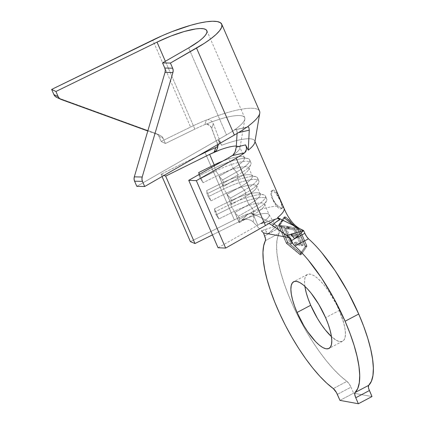 <?xml version="1.0" encoding="UTF-8"?>
<svg xmlns="http://www.w3.org/2000/svg" width="425" height="425" viewBox="0 0 425 425"><rect width="100%" height="100%" fill="white"/><g stroke="black" fill="none" stroke-linecap="round" stroke-linejoin="round"><path stroke-width="0.32" stroke-dasharray="2.12 1.59" d="M280.165 200.547L281.382 203.958L281.828 206.747L281.44 208.484L280.272 208.909L278.502 207.947L276.404 205.758L272.494 199.144L271.283 195.728L270.831 192.939L271.224 191.202L272.393 190.782L274.157 191.739L276.255 193.933L280.165 200.547A10.142 3.156 62.1 0 1 281.068 208.813A10.142 3.156 62.1 0 1 272.494 199.144A10.142 3.156 62.1 0 1 271.591 190.878A10.142 3.156 62.1 0 1 280.165 200.547L280.468 200.387L277.089 193.487L275.373 191.107L273.753 190.06L272.43 190.57L271.671 192.504L271.74 195.484L272.797 198.985L272.494 199.144L272.797 198.985L275.188 203.007L278.168 206.152L281.547 208.17L282.524 208.016L282.768 206.996L280.468 200.387L282.768 206.996A41.384 9.35 -23.5 0 1 284.022 208.245M304.975 286.971L304.528 282.189L304.863 278.391L305.979 275.724L307.817 274.295L310.319 274.157L313.384 275.315L316.896 277.722L320.716 281.286L324.7 285.871L328.695 291.306L336.111 303.848L339.246 310.473L325.603 317.682L339.246 310.473A37.735 11.73 -117.9 0 0 307.349 274.502A37.735 11.73 -117.9 0 0 304.874 286.333M218.87 218.949L214.455 208.803L229.962 201.131L226.493 193.157L210.986 200.828L206.571 190.676L222.084 183.005L218.615 175.031L203.107 182.702L199.442 174.282L203.107 182.702L218.615 175.031A25.155 5.684 156.5 0 1 248.806 167.96A25.155 5.684 156.5 0 1 237.517 178.484L240.986 186.458A25.155 5.684 -23.5 0 0 252.275 175.934A25.155 5.684 -23.5 0 0 222.084 183.005L218.615 175.031L215.889 170.93L214.63 168.029L214.333 165.856L214.63 168.029L199.118 175.7L214.63 168.029A29.213 6.598 156.5 0 1 249.693 159.816A29.213 6.598 156.5 0 1 236.582 172.04A29.213 6.598 -23.5 0 0 248.349 158.732A29.213 6.598 -23.5 0 0 214.63 168.029L215.889 170.93L200.382 178.601L215.889 170.93A29.213 6.598 156.5 0 1 250.83 164.438A29.213 6.598 156.5 0 1 237.841 174.941A29.213 6.598 -23.5 0 0 250.952 162.717A29.213 6.598 -23.5 0 0 215.889 170.93L218.615 175.031A25.155 5.684 -23.5 0 1 248.705 169.442A25.155 5.684 -23.5 0 1 237.517 178.484L240.986 186.458L226.95 194.4L231.365 204.547L245.4 196.61L248.864 204.584A25.155 5.684 -23.5 0 0 260.153 194.055A25.155 5.684 -23.5 0 0 229.962 201.131L226.493 193.157A25.155 5.684 156.5 0 1 256.689 186.081A25.155 5.684 156.5 0 1 245.4 196.61L248.864 204.584L234.834 212.521L239.243 222.673L253.279 214.731L257.853 225.245A25.155 5.684 -23.5 0 0 265.216 220.4A25.155 5.684 -23.5 0 0 269.137 214.721A25.155 5.684 -23.5 0 0 248.992 217.435A25.155 5.684 -23.5 0 0 238.946 221.792L234.377 211.278L218.87 218.949L234.377 211.278A25.155 5.684 156.5 0 1 264.568 204.207A25.155 5.684 156.5 0 1 253.279 214.731L257.853 225.245L265.216 220.4A25.155 5.684 -23.5 0 0 269.025 214.508A25.155 5.684 -23.5 0 0 248.992 217.435L241.719 220.161L244.986 219.406L248.211 219.475L251.053 220.368L253.135 221.908L254.017 214.912L250.877 212.718L276.957 225.686L267.925 233.872L278.168 228.464L276.957 225.686L279.129 231.471L279.055 233.426A89.266 27.753 -117.9 0 0 293.441 306.648A89.266 27.753 -117.9 0 0 346.938 381.379L333.301 388.588L346.938 381.379L349.063 383.717L350.992 387.175L337.349 394.379L350.992 387.175L353.6 393.183L350.992 387.175A6.492 2.019 -117.9 0 0 346.938 381.379L340.356 375.944L333.444 369.027L326.342 360.783L319.212 351.385L312.21 341.036L305.485 329.97L299.184 318.426L293.441 306.648L288.389 294.897L284.128 283.427L280.76 272.494L278.348 262.326L276.957 253.151L276.606 245.161L277.312 238.542L279.055 233.426A6.492 2.019 -117.9 0 0 278.168 228.464L264.642 235.933L267.925 233.872L264.95 229.537L261.428 230.849L276.957 225.686L264.95 229.537A16.23 4.006 -132 0 0 267.925 233.872L276.957 225.686L250.877 212.718A41.384 9.35 156.5 0 1 278.168 206.152A41.384 9.35 -23.5 0 0 250.877 212.718L254.017 214.912L250.904 213.6L247.568 213.998L245.23 216.909L241.719 220.161L248.992 217.435L238.946 221.792L234.377 211.278L231.652 207.177L230.387 204.276L229.962 201.131L214.455 208.803L214.88 211.947L230.387 204.276L214.88 211.947L216.144 214.848L231.652 207.177L216.144 214.848L218.87 218.949L216.144 214.848L214.88 211.947L214.455 208.803L218.87 218.949M212.463 234.892L238.946 221.792L212.463 234.892M233.107 168.337A25.155 5.684 -23.5 0 0 244.391 157.808A25.155 5.684 -23.5 0 0 222.716 161.117A25.155 5.684 156.5 0 1 243.238 156.873A25.155 5.684 156.5 0 1 233.107 168.337L219.072 176.274L223.486 186.426L237.517 178.484L237.841 174.941L237.517 178.484L223.486 186.426L223.81 182.877L237.841 174.941L236.582 172.04L237.841 174.941L223.81 182.877L223.486 186.426L219.072 176.274L222.546 179.982L236.582 172.04L233.107 168.337L236.582 172.04L222.546 179.982L223.81 182.877L222.546 179.982L219.072 176.274L233.107 168.337L228.533 157.824L233.107 168.337M232.735 155.508L235.902 152.979A25.155 5.684 156.5 0 0 239.928 147.948A25.155 5.684 156.5 0 0 236.321 146.025A25.155 5.684 156.5 0 1 239.822 147.3A25.155 5.684 156.5 0 1 235.902 152.979A25.155 5.684 156.5 0 1 233.458 154.78L235.902 152.979L232.735 155.508L235.168 151.709M289.457 227.97L288.612 227.816L287.943 226.339L280.989 225.399L282.131 226.631L280.946 226.413L279.804 225.377L285.605 217.313L291.709 223.231L299.662 229.829L296.411 229.24L295.481 227.901L288.803 226.482L289.457 227.97L286.105 227.619L292.868 243.169L291.646 242.946L284.883 227.396L280.946 226.413L287.831 242.245L301.309 253.433L306.547 245.666L299.662 229.829L296.411 229.24L303.296 245.071L296.438 243.817L295.662 242.043L301.304 243.073L298.408 236.412L292.767 235.381L291.996 233.601L297.633 234.632L295.317 229.303L289.584 228.257L288.803 226.482L295.481 227.901L296.411 229.24L303.296 245.071L301.931 245.793L294.403 228.469L295.481 227.901L294.403 228.469L287.449 227.2L288.803 226.482L287.449 227.2L288.219 228.979L289.584 228.257L289.457 227.97M163.997 175.429L161.064 174.213L197.768 156.055L161.064 174.213L162.074 176.534L161.064 174.213L163.997 175.429M265.413 240.635L279.055 233.426L265.413 240.635M339.963 400.387L353.6 393.183L339.963 400.387M372.008 396.546L353.6 393.183L372.008 396.546M301.654 254.219L287.73 242.67L280.638 226.355L276.957 225.686L280.638 226.355L287.73 242.67L301.654 254.219L300.289 254.942L286.37 243.392L287.73 242.67L286.37 243.392L278.487 225.266L283.895 217.244L297.813 228.793L299.168 231.907L305.697 246.92L300.289 254.942L301.654 254.219L307.057 246.197L301.654 254.219M290.015 221.112L294.626 225.755L298.377 228.501L297.813 228.793L298.377 228.501L299.965 229.888L303.647 230.562L299.965 229.888L307.057 246.197L305.697 246.92L307.057 246.197L299.965 229.888L298.377 228.501C296.305 227.311 294.01 225.372 291.497 222.684L285.26 216.522L279.05 224.968L280.638 226.355L279.05 224.968L278.487 225.266L285.26 216.522L283.895 217.244L285.26 216.522L288.511 219.539M339.246 310.473L343.767 323.175L344.983 328.764L345.429 333.545L345.089 337.344L343.979 340.011L342.136 341.44L339.633 341.578L336.573 340.42L331.442 336.611A37.735 11.73 -117.9 0 0 342.608 341.233A37.735 11.73 -117.9 0 0 339.246 310.473M259.595 228.878L253.135 221.908L259.595 228.878M272.388 225.425L269.493 223.741L266.433 222.801L263.484 222.785L261.083 223.699L265.216 220.4L261.083 223.699L277.727 218.498M234.35 219.884A41.384 9.35 156.5 0 1 247.568 213.998A41.384 9.35 -23.5 0 0 234.35 219.884L205.036 152.463L234.35 219.884L190.379 241.634L234.35 219.884M218.057 247.754L257.853 225.245L218.057 247.754M278.816 196.764L275.373 191.107L273.753 190.06L272.43 190.57L271.671 192.504L271.74 195.484L272.797 198.985L275.188 203.007L278.168 206.152L281.637 208.186L282.375 208.123L282.768 206.996M217.765 146.274L218.987 144.378L219.311 142.163L218.668 139.984L221.563 145.297A41.384 9.35 156.5 0 1 254.708 140.824A41.384 9.35 156.5 0 1 254.846 142.237M215.879 147.544L217.361 146.646M253.135 221.908L254.017 214.912L250.904 213.6L247.568 213.998C246.378 215.831 244.428 217.887 241.719 220.161L244.986 219.406L248.211 219.475L251.053 220.368L253.135 221.908M269.54 223.762L266.656 222.838L263.718 222.748M261.083 223.699L275.575 219.114M236.969 130.836L237.118 132.913L238.537 132.595L237.118 132.913L237.086 133.471L236.799 130.337L236.236 129.641L235.418 129.513L237.437 127.718A42.197 9.531 -23.5 0 0 244.864 118.729A42.197 9.531 -23.5 0 0 209.743 122.66L206.449 124.222L208.197 124.509L209.716 125.359L211.023 126.783L217.643 144.654L211.783 128.286L213.281 123.59L211.847 121.311L210.21 120.126L208.208 119.637L210.21 120.126L211.847 121.311L213.281 123.59L221.563 145.297L213.281 123.59L211.783 128.286L209.764 125.396L206.449 124.222L204.802 124.637A42.197 9.531 -23.5 0 0 194.852 129.126L165.405 143.501L161.123 141.44L190.57 127.064A58.427 13.196 156.5 0 1 206.348 120.02L204.802 124.637A42.197 9.531 -23.5 0 0 194.852 129.126L165.352 61.28L194.852 129.126L165.405 143.501L161.123 141.44L158.886 136.292L157.659 134.539L155.858 133.423L56.498 97.272M254.883 141.892A41.384 9.35 -23.5 0 0 221.563 145.297L218.668 139.984L217.35 143.613L218.668 139.984C219.428 142.008 219.534 143.469 218.987 144.378L217.797 146.242M259.563 111.191A58.427 13.196 -23.5 0 0 211.188 118.108L207.777 119.643L211.188 118.108A58.427 13.196 156.5 0 1 259.818 112.662M235.917 149.313L236.258 147.066M247.573 126.868L234.281 130.018A42.197 9.531 -23.5 0 1 226.477 134.906L188.652 47.908L226.477 134.906L136.813 186.347L226.477 134.906A42.197 9.531 -23.5 0 0 234.281 130.018L246.511 127.357L234.281 130.018L237.437 127.718A42.197 9.531 -23.5 0 0 244.683 117.667A42.197 9.531 -23.5 0 0 209.743 122.66L204.802 124.637L206.348 120.02A58.427 13.196 -23.5 0 0 190.57 127.064L152.745 40.072L190.57 127.064L161.123 141.44L158.886 136.292L163.168 138.353L165.405 143.501L163.168 138.353L158.886 136.292A5.679 5.429 115.7 0 0 155.858 133.423L56.918 97.442L61.2 99.503L56.918 97.442A5.679 5.429 115.7 0 1 56.44 97.24M207.777 119.643L206.348 120.02L207.777 119.643M160.618 135.687A5.679 5.429 -64.3 0 0 160.135 135.485L155.858 133.423L160.135 135.485L147.799 130.996L160.135 135.485L161.941 136.6L163.168 138.353A5.679 5.429 -64.3 0 0 160.618 135.687L156.336 133.625M217.791 145.993L217.43 148.452M245.576 144.898C246.378 146.928 246.67 148.426 246.447 149.387M300.289 254.942L286.37 243.392L278.487 225.266L283.895 217.244L297.813 228.793L299.168 231.907L305.697 246.92L300.289 254.942M305.182 246.388L297.718 229.218L284.24 218.03L279.002 225.797L286.466 242.967L299.944 254.155L305.182 246.388L299.944 254.155L301.309 253.433L306.547 245.666L305.182 246.388L306.547 245.666L299.662 229.829L298.52 228.793L297.718 229.218L305.182 246.388M285.605 217.313L284.24 218.03L297.718 229.218L298.52 228.793L294.817 226.164L285.605 217.313L279.804 225.377L279.002 225.797L284.24 218.03L285.605 217.313M280.946 226.413L287.831 242.245L286.466 242.967L279.002 225.797L279.804 225.377L280.946 226.413M287.831 242.245L301.309 253.433L299.944 254.155L286.466 242.967L287.831 242.245M295.317 229.303L289.584 228.257L288.219 228.979L293.951 230.026L295.317 229.303L293.951 230.026L296.267 235.354L297.633 234.632L295.317 229.303M291.996 233.601L297.633 234.632L296.267 235.354L290.631 234.324L291.996 233.601L290.631 234.324L291.401 236.103L292.767 235.381L291.996 233.601M298.408 236.412L292.767 235.381L291.401 236.103L297.043 237.129L298.408 236.412L297.043 237.129L299.938 243.791L301.304 243.073L298.408 236.412M295.662 242.043L301.304 243.073L299.938 243.791L294.302 242.765L295.662 242.043L294.302 242.765L295.072 244.54L296.438 243.817L295.662 242.043M303.296 245.071L296.438 243.817L295.072 244.54L301.931 245.793L303.296 245.071M294.403 228.469L287.449 227.2L288.219 228.979L293.951 230.026L296.267 235.354L290.631 234.324L291.401 236.103L297.043 237.129L299.938 243.791L294.302 242.765L295.072 244.54L301.931 245.793L294.403 228.469M288.74 228.103L286.105 227.619L284.745 228.342L287.374 228.825L288.74 228.103L287.374 228.825L286.604 227.046L287.943 226.339L288.74 228.103M287.943 226.339L286.604 227.046L280.118 225.861L280.989 225.399L287.943 226.339M280.989 225.399L280.118 225.861L280.888 227.641L282.253 226.918L280.989 225.399M284.883 227.396L282.253 226.918L280.888 227.641L283.523 228.119L284.883 227.396L283.523 228.119L290.28 243.663L291.646 242.946L284.883 227.396M292.868 243.169L291.646 242.946L290.28 243.663L291.502 243.886L292.868 243.169L291.502 243.886L284.745 228.342L286.105 227.619L292.868 243.169M287.374 228.825L286.604 227.046L280.118 225.861L280.888 227.641L283.523 228.119L290.28 243.663L291.502 243.886L284.745 228.342L287.374 228.825M222.509 186.155L222.084 183.005L206.571 190.676L207.002 193.827L222.509 186.155L207.002 193.827L208.261 196.722L223.768 189.056L222.509 186.155L222.084 183.005A25.155 5.684 156.5 0 1 251.122 174.999A25.155 5.684 156.5 0 1 240.986 186.458L244.46 190.166A29.213 6.598 -23.5 0 0 256.233 176.853A29.213 6.598 -23.5 0 0 222.509 186.155A29.213 6.598 156.5 0 1 257.571 177.942A29.213 6.598 156.5 0 1 244.46 190.166L245.724 193.067A29.213 6.598 -23.5 0 0 258.83 180.843A29.213 6.598 -23.5 0 0 223.768 189.056L208.261 196.722L210.986 200.828L226.493 193.157L223.768 189.056L222.509 186.155M245.724 193.067L245.4 196.61A25.155 5.684 -23.5 0 0 256.583 187.563A25.155 5.684 -23.5 0 0 226.493 193.157L223.768 189.056A29.213 6.598 156.5 0 1 258.713 182.559A29.213 6.598 156.5 0 1 245.724 193.067L244.46 190.166L240.986 186.458L226.95 194.4L230.43 198.103L244.46 190.166L230.43 198.103L231.689 201.004L245.724 193.067L231.689 201.004L231.365 204.547L245.4 196.61L245.724 193.067M206.571 190.676L210.986 200.828L208.261 196.722L207.002 193.827L206.571 190.676M231.365 204.547L231.689 201.004L230.43 198.103L226.95 194.4L231.365 204.547M198.693 172.555L199.118 175.7L200.382 178.601L203.107 182.702L200.382 178.601L199.118 175.7L198.693 172.555M248.864 204.584L252.344 208.287A29.213 6.598 -23.5 0 0 264.111 194.979A29.213 6.598 -23.5 0 0 230.387 204.276L229.962 201.131A25.155 5.684 156.5 0 1 259 193.12A25.155 5.684 156.5 0 1 248.864 204.584L234.834 212.521L238.308 216.229L252.344 208.287L253.603 211.188A29.213 6.598 -23.5 0 0 266.714 198.964A29.213 6.598 -23.5 0 0 231.652 207.177L230.387 204.276A29.213 6.598 156.5 0 1 265.45 196.063A29.213 6.598 156.5 0 1 252.344 208.287L248.864 204.584M253.603 211.188L253.279 214.731A25.155 5.684 -23.5 0 0 264.462 205.689A25.155 5.684 -23.5 0 0 234.377 211.278L231.652 207.177A29.213 6.598 156.5 0 1 266.592 200.685A29.213 6.598 156.5 0 1 253.603 211.188L252.344 208.287L238.308 216.229L239.567 219.13L253.603 211.188L239.567 219.13L239.243 222.673L253.279 214.731L253.603 211.188M239.243 222.673L239.567 219.13L238.308 216.229L234.834 212.521L239.243 222.673M271.591 190.878L272.898 190.188M307.349 274.502L293.712 281.711M260.153 194.055L256.689 186.081M264.568 204.207L269.137 214.721M244.391 157.808L239.822 147.3M248.806 167.96L252.275 175.934M342.608 341.233L328.966 348.436M269.094 214.63L275.373 225.133C277.982 228.692 280.431 231.205 282.721 232.661M254.979 141.456L254.708 140.824M262.23 223.098L276.664 218.577M244.821 119.117L239.907 148.166M206.853 30.669L244.683 117.667M217.329 148.729L218.981 144.394M281.068 208.813L282.375 208.123M251.122 174.999L256.233 176.853M257.571 177.942L258.83 180.843M258.713 182.559L256.583 187.563M243.238 156.873L248.349 158.732M249.693 159.816L250.952 162.717M250.83 164.438L248.705 169.442M259 193.12L264.111 194.979M265.45 196.063L266.714 198.964M266.592 200.685L264.462 205.689"/><path stroke-width="0.64" d="M280.468 200.387L278.816 196.764M304.874 286.333A37.735 11.73 -117.9 0 0 310.712 305.262L297.075 312.471A37.735 11.73 62.1 0 1 293.712 281.711A37.735 11.73 62.1 0 1 325.603 317.682L328.19 324.206L330.129 330.384L331.346 335.968L331.792 340.754L331.452 344.553L330.342 347.214L328.498 348.643L325.996 348.787L322.931 347.629L319.425 345.222L315.6 341.658L307.62 331.638L303.769 325.566L297.075 312.471L294.488 305.942L292.549 299.768L291.332 294.18L290.886 289.393L291.226 285.595L292.336 282.933L294.18 281.504L296.682 281.366L299.747 282.519L303.259 284.925L307.078 288.49L311.063 293.08L318.909 304.582L325.603 317.682A37.735 11.73 62.1 0 1 328.966 348.436A37.735 11.73 62.1 0 1 297.075 312.471L310.712 305.262L308.125 298.738L306.191 292.559L304.975 286.971M308.507 238.808L294.87 246.017A89.266 27.753 62.1 0 1 345.084 321.236L358.721 314.033A89.266 27.753 -117.9 0 0 308.507 238.808L306.568 236.486L304.858 233.336L294.615 238.749L303.647 230.562L304.858 233.336L303.647 230.562L277.567 217.595L303.647 230.562L290.828 234.265L303.647 230.562L294.615 238.749L304.858 233.336A6.492 2.019 -117.9 0 0 308.507 238.808L294.87 246.017L293.011 243.807L289.823 237.734L263.505 232.927L265.508 238.786L265.413 240.635L263.675 245.746L262.969 252.37L263.319 260.355L264.711 269.53L267.118 279.698L270.491 290.636L274.747 302.101L279.804 313.852L285.542 325.63L291.848 337.179L298.573 348.245L305.575 358.588L312.704 367.986L319.802 376.237L326.719 383.148L333.301 388.588A89.266 27.753 62.1 0 1 279.804 313.852A89.266 27.753 62.1 0 1 265.413 240.635A6.492 2.019 62.1 0 0 264.642 235.933L263.505 232.927L289.823 237.734L272.388 225.425L286.737 235.471L290.828 234.265L294.615 238.749A16.23 4.006 -132 0 0 290.828 234.265L286.737 235.471L289.823 237.734L291.337 240.81L294.615 238.749L291.337 240.81A6.492 2.019 62.1 0 0 294.87 246.017C299.142 249.804 303.54 254.41 308.072 259.845L321.534 277.966L334.199 298.977L345.084 321.236A89.266 27.753 62.1 0 1 355.034 392.557L368.672 385.348A89.266 27.753 -117.9 0 0 358.721 314.033L345.084 321.236L350.046 333.503L354.073 345.323L357.069 356.416L358.966 366.515L359.709 375.371L359.295 382.776L357.723 388.551L355.034 392.557L368.672 385.348L371.36 381.347L372.932 375.572L373.352 368.167L372.603 359.311L370.706 349.212L367.71 338.119L363.683 326.299L358.721 314.033L347.836 291.768L335.171 270.762L321.714 252.636C317.183 247.207 312.779 242.595 308.507 238.808M199.442 174.282L198.693 172.555L214.2 164.884L209.631 154.371L165.66 176.12L194.974 243.541L212.463 234.892L194.974 243.541L190.379 241.634L162.074 176.534L190.379 241.634L194.974 243.541L165.66 176.12L163.997 175.429L165.66 176.12L209.631 154.371A25.155 5.684 156.5 0 1 219.677 150.014A25.155 5.684 156.5 0 1 236.321 146.025A25.155 5.684 156.5 0 0 219.677 150.014L209.631 154.371L214.2 164.884L198.693 172.555L199.442 174.282M222.716 161.117A25.155 5.684 -23.5 0 0 214.2 164.884A25.155 5.684 156.5 0 1 222.716 161.117M233.458 154.78A25.155 5.684 156.5 0 1 228.533 157.824L233.452 154.78M217.361 146.646L215.836 147.56A41.384 9.35 156.5 0 0 205.036 152.463L197.768 156.055L205.036 152.463A41.384 9.35 156.5 0 1 215.836 147.56L214.104 152.107L219.677 150.014L214.104 152.107L215.879 147.544M236.135 158.143L196.345 180.657L188.742 180.333L228.533 157.824L188.742 180.333L218.057 247.754L188.742 180.333L196.345 180.657L225.659 248.078L218.057 247.754L225.659 248.078L196.345 180.657L236.135 158.143L265.45 225.563L225.659 248.078L265.45 225.563A41.384 9.35 -23.5 0 0 275.575 219.114A41.384 9.35 156.5 0 1 265.45 225.563L236.135 158.143A41.384 9.35 156.5 0 0 244.673 152.83A41.384 9.35 156.5 0 1 236.135 158.143M232.735 155.508L244.673 152.83L232.735 155.508L235.168 151.709L236.258 147.066L245.576 144.898L246.319 147.093L246.447 149.387L245.884 151.412L244.673 152.83L246.447 149.387M337.349 394.379L339.963 400.387L358.371 403.75L372.008 396.546L358.371 403.75L355.757 397.742L369.394 390.538L372.008 396.546L368.741 388.785L368.385 387.244L368.672 385.348A6.492 2.019 -117.9 0 0 369.394 390.538L355.757 397.742L354.748 394.448L355.034 392.557A6.492 2.019 62.1 0 0 355.757 397.742L358.371 403.75L339.963 400.387L336.462 392.588L333.301 388.588A6.492 2.019 62.1 0 1 337.349 394.379M331.442 336.611L325.258 329.864L321.263 324.429L317.406 318.362L310.712 305.262A37.735 11.73 -117.9 0 0 331.442 336.611M261.428 230.849L263.505 232.927L261.428 230.849M282.768 206.996A41.384 9.35 156.5 0 1 283.916 208.038A41.384 9.35 156.5 0 1 277.567 217.595L279.857 219.635L276.022 222.036L272.388 225.425L269.54 223.762M275.575 219.114L277.727 218.498L279.857 219.635L277.567 217.595A41.384 9.35 -23.5 0 0 284.022 208.245L254.979 141.456M259.76 113.204L254.846 142.248A41.384 9.35 156.5 0 1 248.253 150.174L245.576 144.898L248.253 150.174L249.273 130.167L238.537 132.595L249.273 130.167L248.253 150.174A41.384 9.35 -23.5 0 0 254.835 142.317M277.727 218.498L279.857 219.635C277.498 220.713 275.007 222.647 272.382 225.425M237.086 133.471L236.258 147.066L237.086 133.471M259.818 112.662A58.427 13.196 156.5 0 1 249.533 125.115L247.467 126.894L248.285 126.937L248.864 127.527L249.273 130.167L248.864 127.527L248.285 126.937L247.467 126.894L249.533 125.115A58.427 13.196 -23.5 0 0 259.563 111.191L221.738 24.198A58.427 13.196 156.5 0 1 196.536 48.068L234.361 135.065L144.697 186.506L136.813 186.347L134.576 181.199L134.072 179.058L134.316 176.858L165.028 72.377L165.277 70.178L164.773 68.043L162.536 62.895L188.652 47.908L198.969 41.214L202.714 38.117L205.344 35.318L206.778 32.916L206.964 30.983L205.902 29.585L203.617 28.762L200.196 28.539L195.739 28.932L184.328 31.482L170.85 36.077L157.027 42.133L55.93 91.487L51.648 89.42L152.745 40.072A58.427 13.196 156.5 0 1 221.738 24.198M217.791 145.993L217.643 144.654L217.43 148.452L216.171 150.663L214.104 152.107L216.171 150.663L217.35 148.681M235.094 151.89L235.917 149.313M236.252 147.14L245.576 144.898M247.467 126.894L246.511 127.357A58.427 13.196 156.5 0 1 234.361 135.065A58.427 13.196 -23.5 0 0 246.511 127.357L247.573 126.868M56.918 97.442L55.112 96.326L53.89 94.568L51.648 89.42L53.89 94.568L58.167 96.634L55.93 91.487L58.167 96.634L59.394 98.387L61.2 99.503L147.799 130.996L61.2 99.503A5.679 5.429 -64.3 0 1 58.167 96.634L53.89 94.568A5.679 5.429 115.7 0 0 56.44 97.24L60.717 99.301M165.352 61.28L157.027 42.133A42.197 9.531 156.5 0 1 206.853 30.669A42.197 9.531 156.5 0 1 188.652 47.908L162.536 62.895L170.414 63.054L172.656 68.202L173.161 70.338L172.911 72.537L142.2 177.018L141.95 179.222L142.46 181.358L134.576 181.199L136.813 186.347L144.697 186.506L142.46 181.358L144.697 186.506L234.361 135.065L196.536 48.068L170.414 63.054L162.536 62.895L164.773 68.043L172.656 68.202L164.773 68.043A5.679 4.967 91.2 0 1 165.028 72.377L172.911 72.537L142.2 177.018L134.316 176.858L165.028 72.377L172.911 72.537A5.679 4.967 -88.8 0 0 172.656 68.202L170.414 63.054L204.26 43.366L210.821 38.797L216.006 34.505L219.651 30.637L221.632 27.306L221.887 24.634L220.416 22.695L217.255 21.553L212.516 21.25L206.343 21.792L198.942 23.163L190.549 25.319L171.886 31.684L162.217 35.689L51.648 89.42L55.93 91.487L157.027 42.133L165.352 61.28M142.2 177.018L134.316 176.858A5.679 4.967 91.2 0 0 134.576 181.199L142.46 181.358A5.679 4.967 -88.8 0 1 142.2 177.018M290.015 221.112L288.511 219.539M214.333 165.856L214.2 164.884L214.333 165.856M283.98 208.16C288.219 218.264 293.473 225.08 299.731 228.613"/></g></svg>

